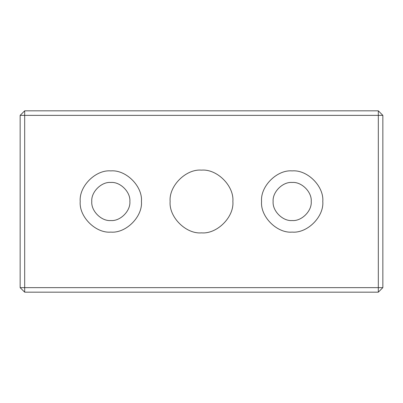 <?xml version="1.0" encoding="UTF-8"?>
<svg xmlns="http://www.w3.org/2000/svg" width="403" height="403" viewBox="0 0 403 403"><rect width="100%" height="100%" fill="white"/><g stroke="black" fill="none" stroke-linecap="round" stroke-linejoin="round"><path stroke-width="0.3" stroke-dasharray="2.02 1.51" d="M382.85 115.359L382.85 287.641L378.316 292.175L24.684 292.175L20.15 287.641L20.15 115.359L24.684 110.825L378.316 110.825L382.85 115.359M91.783 201.5C90.932 210.92 101.405 221.393 110.825 220.542C120.245 221.393 130.718 210.92 129.867 201.5C130.718 192.08 120.245 181.607 110.825 182.458C101.405 181.607 90.932 192.08 91.783 201.5M273.133 201.5C272.282 210.92 282.755 221.393 292.175 220.542C301.595 221.393 312.068 210.92 311.217 201.5C312.068 192.08 301.595 181.607 292.175 182.458C282.755 181.607 272.282 192.08 273.133 201.5M170.137 201.5C168.736 217.016 185.984 234.264 201.5 232.863C217.016 234.264 234.264 217.016 232.863 201.5C234.264 185.984 217.016 168.736 201.5 170.137C185.984 168.736 168.736 185.984 170.137 201.5M322.778 201.5C324.148 186.357 307.318 169.527 292.175 170.897C277.032 169.527 260.202 186.357 261.572 201.5C260.202 216.643 277.032 233.473 292.175 232.103C307.318 233.473 324.148 216.643 322.778 201.5M141.428 201.5C142.798 186.357 125.968 169.527 110.825 170.897C95.682 169.527 78.852 186.357 80.222 201.5C78.852 216.643 95.682 233.473 110.825 232.103C125.968 233.473 142.798 216.643 141.428 201.5"/><path stroke-width="0.6" d="M382.85 287.641L378.316 292.175L378.316 287.641L382.85 287.641L382.85 115.359L378.316 115.359L378.316 110.825L382.85 115.359M378.316 110.825L24.684 110.825L24.684 115.359L20.15 115.359L24.684 110.825M24.684 292.175L20.15 287.641L24.684 287.641L24.684 292.175L378.316 292.175M232.863 201.5C234.264 217.016 217.016 234.264 201.5 232.863C185.984 234.264 168.736 217.016 170.137 201.5C168.736 185.984 185.984 168.736 201.5 170.137C217.016 168.736 234.264 185.984 232.863 201.5M273.133 201.5C272.282 210.92 282.755 221.393 292.175 220.542C301.595 221.393 312.068 210.92 311.217 201.5C312.068 192.08 301.595 181.607 292.175 182.458C282.755 181.607 272.282 192.08 273.133 201.5M322.778 201.5C324.148 216.643 307.318 233.473 292.175 232.103C277.032 233.473 260.202 216.643 261.572 201.5C260.202 186.357 277.032 169.527 292.175 170.897C307.318 169.527 324.148 186.357 322.778 201.5M378.316 115.359L378.316 287.641L24.684 287.641L24.684 115.359L378.316 115.359M20.15 115.359L20.15 287.641M141.428 201.5C142.798 216.643 125.968 233.473 110.825 232.103C95.682 233.473 78.852 216.643 80.222 201.5C78.852 186.357 95.682 169.527 110.825 170.897C125.968 169.527 142.798 186.357 141.428 201.5M91.783 201.5C90.932 210.92 101.405 221.393 110.825 220.542C120.245 221.393 130.718 210.92 129.867 201.5C130.718 192.08 120.245 181.607 110.825 182.458C101.405 181.607 90.932 192.08 91.783 201.5"/></g></svg>

